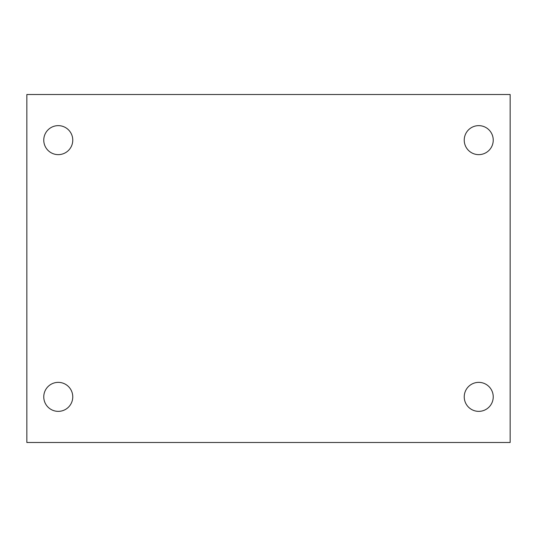 <?xml version="1.0" encoding="UTF-8"?>
<svg xmlns="http://www.w3.org/2000/svg" width="537" height="537" viewBox="0 0 537 537"><rect width="100%" height="100%" fill="white"/><g stroke="black" fill="none" stroke-linecap="round" stroke-linejoin="round"><path stroke-width="0.81" d="M26.85 94.512L510.15 94.512L510.15 442.488L26.85 442.488L26.85 94.512M58.264 382.364A14.499 14.499 0 0 1 72.764 396.863A14.499 14.499 0 0 1 58.264 411.362A14.499 14.499 0 0 1 43.766 396.863A14.499 14.499 0 0 1 58.264 382.364M478.736 382.364A14.499 14.499 0 0 1 493.234 396.863A14.499 14.499 0 0 1 478.736 411.362A14.499 14.499 0 0 1 464.237 396.863A14.499 14.499 0 0 1 478.736 382.364M478.736 125.638A14.499 14.499 0 0 1 493.234 140.137A14.499 14.499 0 0 1 478.736 154.636A14.499 14.499 0 0 1 464.237 140.137A14.499 14.499 0 0 1 478.736 125.638M58.264 125.638A14.499 14.499 0 0 1 72.764 140.137A14.499 14.499 0 0 1 58.264 154.636A14.499 14.499 0 0 1 43.766 140.137A14.499 14.499 0 0 1 58.264 125.638"/></g></svg>
